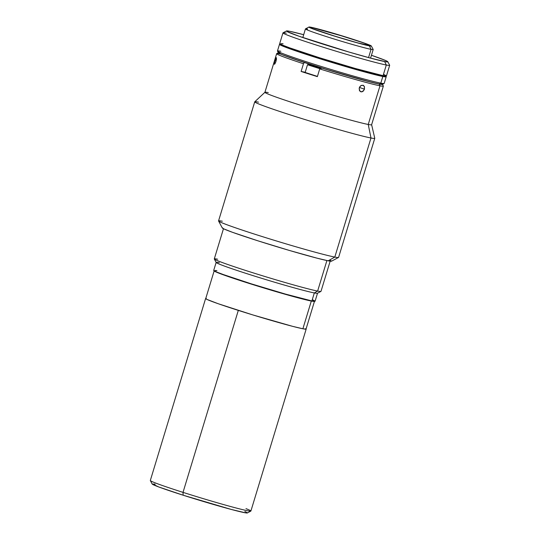 <?xml version="1.0" encoding="UTF-8"?>
<svg xmlns="http://www.w3.org/2000/svg" width="540" height="540" viewBox="0 0 540 540"><rect width="100%" height="100%" fill="white"/><g stroke="black" fill="none" stroke-linecap="round" stroke-linejoin="round"><path stroke-width="0.81" d="M205.612 298.512L150.322 480.485A52.556 1.985 16.9 0 0 183.019 492.365L238.309 310.392A52.556 1.985 -163.1 0 1 205.612 298.512A52.556 1.985 -163.1 0 1 205.787 298.411M245.97 508.626A52.556 1.985 -163.1 0 1 250.837 511.096A52.556 1.985 -163.1 0 1 183.019 492.365A52.556 1.985 -163.1 0 1 150.343 480.566L152.199 484.036A49.768 1.877 16.9 0 0 183.148 495.214L183.019 492.365L183.148 495.214L158.625 486.925L152.273 483.887M153.772 483.962L155.189 484.205M244.85 511.454L247.394 512.791L245.828 512.892L231.296 509.456L183.148 495.214A49.768 1.877 16.9 0 0 247.361 512.953L250.837 511.096M306.092 328.887A52.556 1.985 -163.1 0 1 306.18 329.062A52.556 1.985 -163.1 0 1 238.309 310.392L183.019 492.365A52.556 1.985 16.9 0 0 250.898 511.036L306.18 329.062M206.26 298.397L205.639 298.613L206.955 299.416L218.18 303.716L252.74 314.901L292.694 326.363L303.007 328.806L306.086 329.144L305.741 328.631M223.466 228.724L214.292 258.923A55.762 2.106 16.9 0 0 257.857 274.327A55.762 2.106 16.9 0 0 317.628 291.067L326.903 260.55L317.628 291.067A55.762 2.106 -163.1 0 1 258.849 274.637A55.762 2.106 -163.1 0 1 214.306 259.011A55.762 2.106 -163.1 0 1 217.654 259.2M214.306 259.011L216.162 262.487A52.974 1.998 16.9 0 0 258.485 277.331A52.974 1.998 16.9 0 0 314.321 292.937L317.628 291.067L314.321 292.937A52.974 1.998 -163.1 0 1 257.54 277.034A52.974 1.998 -163.1 0 1 216.149 262.4A52.974 1.998 -163.1 0 1 219.348 262.663M216.149 262.4L213.719 270.398A52.974 1.998 16.9 0 0 255.11 285.032A52.974 1.998 16.9 0 0 311.891 300.935L314.321 292.937L311.891 300.935L315.056 301.091L312.356 299.666M216.918 270.662L215.406 270.398M213.813 270.317L216.446 271.931L223.276 274.543L251.411 283.878L285.444 294.084L311.891 300.935A52.974 1.998 16.9 0 0 315.09 301.199L317.52 293.2A52.974 1.998 -163.1 0 1 314.321 292.937A52.974 1.998 16.9 0 0 317.459 293.26L320.935 291.411A55.762 2.106 -163.1 0 1 317.628 291.067A55.762 2.106 16.9 0 0 320.996 291.344L330.17 261.144M282.967 32.873L279.727 43.538A55.762 2.106 16.9 0 0 323.298 58.941A55.762 2.106 16.9 0 0 383.069 75.674L386.309 65.016A55.762 2.106 -163.1 0 1 326.538 48.276A55.762 2.106 -163.1 0 1 282.967 32.873A55.762 2.106 -163.1 0 1 286.335 33.149M286.504 30.956L283.028 32.805A55.762 2.106 16.9 0 0 325.553 47.966A55.762 2.106 16.9 0 0 386.309 65.016L384.622 61.553A52.974 1.998 -163.1 0 1 326.896 45.36A52.974 1.998 -163.1 0 1 286.504 30.956A52.974 1.998 -163.1 0 1 289.643 31.28L286.544 30.935L286.895 31.455L299.113 36.268L348.773 51.982L370.656 58.151L386.127 61.817L387.788 61.709L385.088 60.284L371.446 55.283A52.974 1.998 -163.1 0 1 387.801 61.729A52.974 1.998 -163.1 0 1 384.622 61.553L386.309 65.016A55.762 2.106 16.9 0 0 389.657 65.205L387.801 61.729M303.683 34.702L289.643 31.28A52.974 1.998 -163.1 0 1 303.683 34.702M279.828 43.45L282.602 45.144L289.798 47.898L319.41 57.726L355.232 68.465L383.069 75.674A55.762 2.106 16.9 0 0 386.438 75.951L389.678 65.293A55.762 2.106 -163.1 0 1 386.309 65.016L383.069 75.674L386.404 75.843L383.562 74.345M283.095 43.814L281.509 43.538M279.484 44.334L277.459 50.996A55.762 2.106 16.9 0 0 321.03 66.407A55.762 2.106 16.9 0 0 380.801 83.14L382.826 76.478A55.762 2.106 -163.1 0 1 323.055 59.738A55.762 2.106 -163.1 0 1 279.484 44.334A55.762 2.106 -163.1 0 1 279.815 44.213M277.479 51.084L278.404 52.826A54.365 2.052 16.9 0 0 321.84 68.06A54.365 2.052 16.9 0 0 379.148 84.078L380.801 83.14A55.762 2.106 -163.1 0 1 322.022 66.71A55.762 2.106 -163.1 0 1 277.479 51.084A55.762 2.106 -163.1 0 1 280.827 51.273M308.954 27.034A32.623 1.229 -163.1 0 1 310.885 27.23L332.957 33.122L365.452 43.484L371.324 45.968L369.374 45.873L371.061 49.336L369.374 45.873A32.623 1.229 -163.1 0 1 333.828 35.903A32.623 1.229 -163.1 0 1 308.954 27.034L305.478 28.883A35.411 1.337 16.9 0 0 332.478 38.509A35.411 1.337 16.9 0 0 371.061 49.336L368.55 57.584L371.061 49.336A35.411 1.337 -163.1 0 1 333.106 38.705A35.411 1.337 -163.1 0 1 305.438 28.924A35.411 1.337 -163.1 0 1 307.577 29.099M312.012 27.587A31.367 1.181 -163.1 0 1 345.634 37.004A31.367 1.181 -163.1 0 1 370.136 45.671A31.367 1.181 -163.1 0 1 368.246 45.515A31.367 1.181 -163.1 0 1 334.625 36.099A31.367 1.181 -163.1 0 1 310.115 27.432A31.367 1.181 -163.1 0 1 312.012 27.587L311.776 28.357L312.012 27.587L310.135 27.5L312.822 28.782L335.32 36.315L357.676 42.883L370.123 45.61L364.48 43.214L344.939 36.788L312.012 27.587M369.374 45.873L353.086 41.654L329.211 34.445L311.728 28.472L308.934 27.135L310.885 27.23A32.623 1.229 -163.1 0 1 345.269 36.842A32.623 1.229 -163.1 0 1 371.331 45.981A32.623 1.229 -163.1 0 1 369.374 45.873M370.575 58.131L373.201 49.511A35.411 1.337 -163.1 0 1 371.061 49.336A35.411 1.337 16.9 0 0 373.187 49.457L371.331 45.981M385.722 76.295L386.093 76.835L384.413 76.754L371.878 73.886L334.726 63.315L292.815 49.856L282.359 45.947L279.518 44.449L280.172 44.213M278.492 52.657L281.192 54.304L291.391 58.124L332.249 71.246L371.763 82.391L380.693 84.348L382.401 84.233L381.044 83.41M384.109 83.484A55.762 2.106 -163.1 0 1 380.801 83.14L379.148 84.078A54.365 2.052 16.9 0 0 382.367 84.409L384.109 83.484M385.985 76.471A55.762 2.106 -163.1 0 1 386.195 76.754A55.762 2.106 -163.1 0 1 382.826 76.478L380.801 83.14A55.762 2.106 16.9 0 0 384.17 83.416L386.195 76.754M279.997 43.619L279.754 44.415A55.485 2.093 16.9 0 0 323.102 59.744A55.485 2.093 16.9 0 0 382.577 76.397L382.738 75.863A55.485 2.093 -163.1 0 1 323.264 59.211A55.485 2.093 -163.1 0 1 279.916 43.882A55.485 2.093 16.9 0 0 323.264 59.211A55.485 2.093 16.9 0 0 382.738 75.863L382.577 76.397A55.485 2.093 16.9 0 0 385.925 76.673L386.087 76.14A55.485 2.093 -163.1 0 1 382.738 75.863L382.738 75.863A55.485 2.093 16.9 0 0 386.087 76.14L386.168 75.87M214.171 270.824L205.747 298.553A52.414 1.978 16.9 0 0 246.706 313.031A52.414 1.978 16.9 0 0 302.886 328.766L311.31 301.043A52.414 1.978 -163.1 0 1 255.265 285.35A52.414 1.978 -163.1 0 1 214.164 270.837M314.469 301.313A52.414 1.978 -163.1 0 1 311.31 301.043L302.886 328.766A52.414 1.978 16.9 0 0 306.052 329.022L314.476 301.3M276.649 53.663L264.911 92.32A55.762 2.106 16.9 0 0 308.475 107.723A55.762 2.106 16.9 0 0 368.246 124.463L379.991 85.806A55.762 2.106 -163.1 0 1 319.714 68.911L317.365 76.64A55.762 2.106 -163.1 0 1 301.118 71.462L303.466 63.734A55.762 2.106 -163.1 0 1 276.649 53.663A55.762 2.106 -163.1 0 1 280.017 53.939M359.154 88.486L359.89 86.603L361.327 85.374L363.433 85.401L364.439 86.657L364.196 89.849L361.976 91.874L360.005 91.348L359.154 88.486M274.718 61.324L276.372 57.611L276.453 59.366L275.569 62.525L274.347 64.273L274.718 61.324M274.307 63.099L274.907 60.669L276.089 61.02L274.907 60.669L275.738 58.388M276.372 57.611L276.014 61.277L275.083 63.524L274.651 64.139L274.226 63.909M362.954 85.205L364.439 86.657L364.446 89.208L359.438 87.439L364.446 89.208L363.008 91.375L360.923 91.868L359.37 90.389L359.303 87.817L360.801 85.678L363.096 85.252M383.36 86.056L382.435 84.328A54.365 2.052 -163.1 0 1 379.148 84.078A54.365 2.052 -163.1 0 1 320.591 67.669L319.714 68.911A55.762 2.106 16.9 0 0 379.991 85.806A55.762 2.106 16.9 0 0 383.36 86.056A55.762 2.106 -163.1 0 1 383.36 86.083A55.762 2.106 -163.1 0 1 379.991 85.806L379.148 84.078L379.991 85.806L368.246 124.463A55.762 2.106 -163.1 0 1 307.908 107.548A55.762 2.106 -163.1 0 1 264.938 92.279A55.762 2.106 -163.1 0 1 268.272 92.597M264.938 92.279L254.759 101.79A62.728 2.369 16.9 0 0 303.109 118.962A62.728 2.369 16.9 0 0 370.987 137.997L368.246 124.463L370.987 137.997A62.728 2.369 -163.1 0 1 303.75 119.165A62.728 2.369 -163.1 0 1 254.732 101.837A62.728 2.369 -163.1 0 1 258.518 102.148M254.732 101.837L218.552 220.914A62.728 2.369 16.9 0 0 267.57 238.241A62.728 2.369 16.9 0 0 334.807 257.074L370.987 137.997L334.807 257.074A62.728 2.369 -163.1 0 1 268.684 238.592A62.728 2.369 -163.1 0 1 218.572 221.009A62.728 2.369 -163.1 0 1 222.338 221.225M218.572 221.009L222.284 227.954A57.152 2.16 16.9 0 0 267.948 243.972A57.152 2.16 16.9 0 0 328.192 260.813L334.807 257.074L328.192 260.813L316.973 258.154L289.514 250.486L257.83 240.793L232.585 232.342L223.729 228.852L222.372 227.779M330.183 260.111L331.54 261.178L328.192 260.813A57.152 2.16 16.9 0 0 331.58 261.158L338.526 257.459A62.728 2.369 -163.1 0 1 334.807 257.074A62.728 2.369 16.9 0 0 338.6 257.384L374.774 138.308A62.728 2.369 -163.1 0 1 370.987 137.997A62.728 2.369 16.9 0 0 374.774 138.254L371.615 124.686A55.762 2.106 -163.1 0 1 368.246 124.463A55.762 2.106 16.9 0 0 371.615 124.74L383.36 86.083M280.321 52.765L278.471 52.907L282.218 54.729L304.344 62.492A54.365 2.052 -163.1 0 1 278.451 52.677L276.716 53.602A55.762 2.106 16.9 0 0 303.466 63.734L304.344 62.492L303.466 63.734L301.118 71.462L305.215 72.252L301.118 71.462L317.365 76.64L319.714 68.911L320.591 67.669L363.413 80.21L379.148 84.078L382.435 84.328M310.318 64.422L310.135 65.016M321.158 68.715L308.711 64.922M308.023 64.651L320.274 68.114L309.582 64.868L308.273 64.564L308.448 64.976M308.61 64.901L320.119 68.337M307.55 64.773L319.869 68.695L307.503 64.719L305.161 72.455L317.439 76.403M320.051 68.438L308.3 64.57L307.503 64.719M305.438 28.924L302.819 37.544"/></g></svg>

